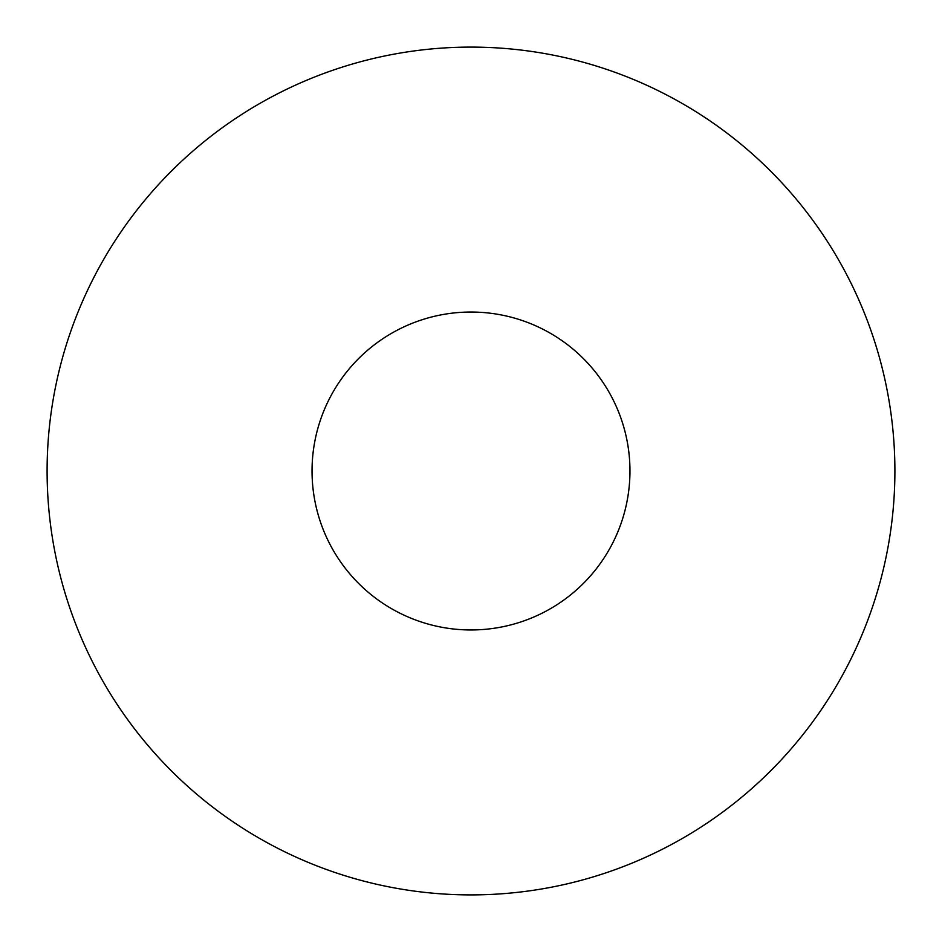<?xml version="1.0" encoding="UTF-8"?>
<svg xmlns="http://www.w3.org/2000/svg" width="942" height="942" viewBox="0 0 942 942"><rect width="100%" height="100%" fill="white"/><g stroke="black" fill="none" stroke-linecap="round" stroke-linejoin="round"><path stroke-width="1.41" d="M629.962 471A158.963 158.963 0 0 0 471 312.038A158.963 158.963 0 0 0 312.038 471A158.963 158.963 0 0 0 471 629.962A158.963 158.963 0 0 0 629.962 471M894.9 471A423.9 423.9 0 0 0 471 47.1A423.9 423.9 0 0 0 47.1 471A423.9 423.9 0 0 0 471 894.9A423.9 423.9 0 0 0 894.9 471"/></g></svg>

